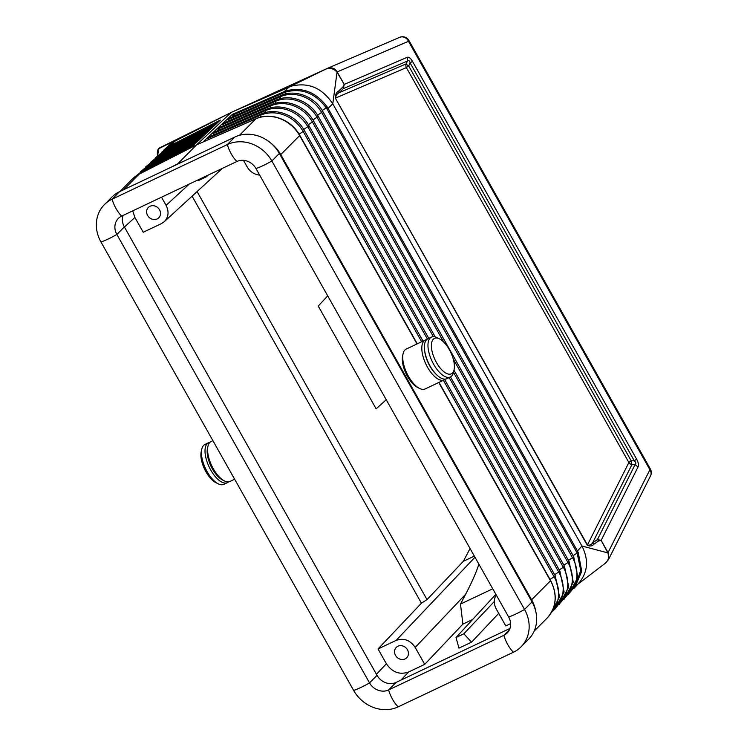 <?xml version="1.0" encoding="UTF-8"?>
<svg xmlns="http://www.w3.org/2000/svg" width="747" height="747" viewBox="0 0 747 747"><rect width="100%" height="100%" fill="white"/><g stroke="black" fill="none" stroke-linecap="round" stroke-linejoin="round"><path stroke-width="1.12" d="M203.016 142.005L217.508 128.288L218.908 130.09M478.874 564.134C476.446 571.959 472.039 581.978 465.67 594.21L415.192 647.434C410.14 640.076 403.782 637.733 396.125 640.394L378.038 648.956L386.386 663.766C392.278 672.347 399.692 675.083 408.628 671.983L424.726 664.354L462.897 624.109L460.488 604.08L465.67 594.21M353.648 690.433L100.966 241.991A34.334 30.403 44.8 0 1 104.431 204.594A34.334 30.403 44.8 0 1 112.097 199.188L227.349 144.563A34.334 30.403 -135.2 0 1 271.861 160.997L524.543 609.44A34.334 30.403 -135.2 0 1 521.079 646.827A34.334 30.403 -135.2 0 1 513.404 652.243L398.151 706.858A34.334 30.403 -135.2 0 1 353.648 690.433A19.618 2.773 150.6 0 0 369.541 682.898A14.716 13.026 -135.2 0 0 388.617 689.939L503.87 635.314L509.454 629.693M513.404 652.243A19.618 8.693 64.6 0 1 503.87 635.314A14.716 13.026 44.8 0 0 507.157 632.998A14.716 13.026 44.8 0 0 508.642 616.975L255.96 168.533A14.716 13.026 44.8 0 0 236.883 161.492L121.63 216.107A14.716 13.026 44.8 0 0 118.343 218.432A14.716 13.026 44.8 0 0 116.859 234.455L369.541 682.898L377.039 675.353A14.716 13.026 -135.2 0 0 396.115 682.394L509.958 628.442M161.81 152.136L168.785 146.403L220.356 120.071L190.756 147.803L137.663 174.938A34.334 30.403 44.8 0 1 139.147 174.126L123.647 189.719M185.088 160.605L177.702 163.845L196.582 144.843L255.857 118.82L196.582 144.843L139.147 174.126L196.582 144.843L231.215 112.433L175.209 140.987L159.709 147.831M157.552 155.497L158.924 148.606L160.157 147.617M157.365 154.601C157.187 150.885 157.981 148.616 159.755 147.813L159.802 147.794M158.924 148.606L227.34 114.356M228.591 481.834A22.074 9.776 -115.4 0 1 227.405 482.665L223.829 484.355A22.074 9.776 -115.4 0 1 218.227 483.823L215.818 482.609A19.618 8.693 -115.4 0 1 204.538 469.069A19.618 8.693 -115.4 0 1 201.204 451.767L201.793 449.134A22.074 9.776 -115.4 0 1 203.651 445.371A22.074 9.776 -115.4 0 1 204.921 444.465L208.497 442.766A22.074 9.776 -115.4 0 1 209.888 442.373M233.783 116.187L232.392 114.366L217.508 128.288M231.215 112.433L291.405 86.129C308.418 82.058 322.209 87.959 332.779 103.814L581.941 546.01L608.114 552.967M202.661 142.163L257.444 118.175A34.334 30.403 -135.2 0 0 255.857 118.82L239.47 135.31M207.638 137.523L260.955 114.086C275.606 107.194 296.101 115.057 304.393 130.566L423.026 341.099M521.079 646.827L528.577 639.283A34.334 30.403 -135.2 0 0 532.041 601.895L524.543 609.44A19.618 2.773 -29.4 0 1 508.642 616.975M337.084 71.964L332.779 103.814L328.054 108.343L577.459 550.969L576.441 551.734L327.037 109.109L328.054 108.343L327.233 106.98C315.85 91.881 301.984 86.568 285.615 91.041L232.392 114.366M535.748 611.345A34.334 30.403 -135.2 0 0 531.612 599.794L280.751 154.582A34.334 30.403 44.8 0 0 270.769 143.06M438.76 382.492L550.492 580.793C551.949 583.528 551.958 583.519 550.52 580.764L550.642 580.531C557.766 594.733 556.562 607.283 547.028 618.18L534.124 631.159M104.431 204.594L111.919 197.059A34.334 30.403 44.8 0 1 119.595 191.643L234.847 137.028A34.334 30.403 -135.2 0 1 279.35 153.452L532.041 601.895M445.389 379.093A22.074 9.776 -115.4 0 1 444.204 379.915A22.074 9.776 -115.4 0 1 426.696 365.722A22.074 9.776 -115.4 0 1 424.025 340.931A22.074 9.776 -115.4 0 1 425.295 340.025A22.074 9.776 -115.4 0 1 426.686 339.624M435.688 373.799A20.113 8.908 -115.4 0 1 424.641 350.483M234.642 479.229L229.983 481.432A22.074 9.776 -115.4 0 1 224.389 480.9A22.074 9.776 -115.4 0 1 211.7 465.68A22.074 9.776 -115.4 0 1 207.955 446.211A22.074 9.776 -115.4 0 1 209.804 442.448A22.074 9.776 -115.4 0 1 211.084 441.542L212.914 440.674M124.422 227.032L134.89 217.442L143.228 232.252L161.315 223.68L164.219 221.728L222.391 168.364M192.082 196.162L421.439 603.193L378.038 648.956M412.447 61.291L636.621 459.134L634.315 460.824L410.15 62.991L408.665 65.904A4.902 0.962 -153.1 0 1 406.069 63.906L407.545 60.983L407.246 57.295C408.852 56.8 410.579 58.135 412.447 61.291L410.15 62.991C409.617 60.619 408.749 59.956 407.545 60.983L343.331 88.613L338.933 92.787L338.559 91.134L342.957 86.96L343.331 88.613L344.227 84.402L337.046 72.254C334.395 69.069 331.154 67.912 327.335 68.789L326.196 68.92L326.878 68.612C331.36 66.978 334.796 68.08 337.196 71.917L337.046 72.254M474.345 556.095L463.355 561.305L470.068 548.503M460.488 604.08L492.759 588.785M472.169 619.711L462.897 624.109M495.868 594.304L456.006 637.518L463.84 633.801L494.29 601.522M224.389 480.9L222.457 479.929A20.113 8.908 -115.4 0 1 210.897 466.053A20.113 8.908 -115.4 0 1 207.479 448.321L207.955 446.211M439.469 338.858A19.618 8.693 64.6 0 0 433.363 339.185A19.618 8.693 64.6 0 0 436.472 362.575A19.618 8.693 64.6 0 0 452.43 373.033A19.618 8.693 64.6 0 0 454.083 369.69A19.618 8.693 64.6 0 0 450.749 352.388A19.618 8.693 64.6 0 0 439.469 338.858L437.051 337.644A22.074 9.776 64.6 0 0 431.458 337.102A22.074 9.776 64.6 0 0 430.179 338.017A22.074 9.776 64.6 0 0 432.849 362.799A22.074 9.776 64.6 0 0 450.366 377.002A22.074 9.776 64.6 0 0 451.636 376.086A22.074 9.776 64.6 0 0 453.494 372.323L563.331 567.29L564.489 566.273L568.71 587.133L559.176 604.715M431.458 337.102L427.882 338.802A22.074 9.776 64.6 0 0 426.602 339.708A22.074 9.776 64.6 0 0 429.273 364.499A22.074 9.776 64.6 0 0 446.79 378.692L450.366 377.002M463.84 633.801L471.572 642.159L458.966 648.135L456.006 637.518M510.612 623.652L505.803 625.93L496.269 609.01C493.664 604.006 493.646 599.309 496.213 594.911M471.572 642.159L498.725 613.362M405.061 658.929A7.358 6.518 44.8 0 1 396.143 656.352A7.358 6.518 44.8 0 1 396.265 647.397A7.358 6.518 44.8 0 1 397.908 646.239A7.358 6.518 44.8 0 1 406.826 648.816A7.358 6.518 44.8 0 1 406.704 657.771A7.358 6.518 44.8 0 1 405.061 658.929M415.192 647.434L424.726 664.354M230.618 112.741L160.063 147.654M231.234 112.424L159.914 147.738M421.439 603.193L427.023 599.617L463.355 561.305M243.457 160.334L247.164 166.917C250.105 171.754 254.279 174.49 259.667 175.115M212.55 132.919L213.95 134.721M427.424 339.045L307.848 126.831A33.223 29.422 -135.2 0 0 265.493 110.612A2.456 1.074 -113.7 0 1 265.895 109.454L212.578 132.891M327.709 295.868L318.231 306.065L376.133 408.824L386.246 399.748M134.89 217.442L132.695 210.869M569.718 592.67A32.457 28.731 44.8 0 0 572.557 557.785L321.696 112.573A32.457 28.731 -135.2 0 0 280.321 96.727A2.456 1.074 -113.7 0 1 280.723 95.569L227.452 118.988M100.966 241.991A19.618 2.773 150.6 0 0 116.859 234.455L124.357 226.911A14.716 13.026 44.8 0 1 123.04 215.444M124.357 226.911L377.039 675.353M177.702 163.845L170.549 167.496M593.865 544.236L592.576 542.938C591.11 544.88 589.402 545.543 587.45 544.946L587.226 545.142C589.906 546.533 592.119 546.225 593.865 544.236L598.711 540.865L597.423 539.567L601.148 540.361L607.881 552.901C609.244 556.851 608.525 560.157 605.714 562.818L604.921 563.49M578.206 552.388L581.745 571.268L574.742 587.572L579.355 582.473C587.926 571.782 588.795 559.634 581.941 546.01L577.459 550.969L578.206 552.388L577.123 553.06L580.746 570.334L575.321 585.807M574.742 587.572L573.771 588.589L574.742 587.572M208.992 139.362L207.591 137.56M417.031 343.937L299.631 135.58C298.034 132.901 298.044 132.891 299.659 135.552L417.069 343.919M338.559 91.134C336.374 92.348 335.328 94.71 335.403 98.231L587.45 544.946L628.881 462.505A4.902 0.691 150.6 0 1 631.178 460.806L408.665 65.904A4.902 0.691 150.6 0 0 406.368 67.603L335.627 98.034C335.851 95.569 336.953 93.823 338.933 92.787L406.069 63.906A4.902 4.398 -113.3 0 0 406.368 67.603L628.881 462.505A4.902 4.155 26.7 0 0 631.897 464.699A4.902 1.671 90.4 0 1 631.178 460.806L634.315 460.824C636.042 462.468 636.285 463.766 635.034 464.718L638.059 466.912L601.148 540.361L608.179 552.836L608.46 559.634L605.836 562.706M218.18 122.106L169.83 146.757L170.064 145.712L175.209 140.987L169.139 145.198L163.882 150.026M407.246 57.295L344.227 84.402L337.196 71.917L408.488 41.281A7.358 6.592 -113.3 0 0 399.617 37.35A7.358 6.592 -113.3 0 0 399.468 37.415M650.357 468.967L408.936 40.497A7.358 1.036 150.6 0 1 408.488 41.281L649.909 469.751A7.358 6.237 26.7 0 1 650.525 475.876A7.358 7.358 0 0 0 650.357 468.967A7.358 1.036 150.6 0 1 649.909 469.751L607.881 552.901M197.096 191.568L427.023 599.617M438.797 382.483L550.502 580.793A34.334 30.403 44.8 0 1 547.028 618.18M231.318 112.386L232.177 111.994M327.233 106.98L326.262 107.848C315.057 92.945 301.386 87.707 285.261 92.142L284.028 92.637L284.29 91.573L289.014 87.054L326.738 68.668M444.204 379.915L425.127 388.963A22.074 9.776 -115.4 0 1 419.534 388.421L417.601 387.45A20.113 8.908 -115.4 0 1 406.032 373.575A20.113 8.908 -115.4 0 1 402.624 355.843L403.091 353.733A22.074 9.776 -115.4 0 1 404.949 349.969A22.074 9.776 -115.4 0 1 406.219 349.064L425.295 340.025M419.534 388.421A22.074 9.776 -115.4 0 1 406.835 373.201A22.074 9.776 -115.4 0 1 403.091 353.733M218.227 483.823A22.074 9.776 -115.4 0 1 205.537 468.593A22.074 9.776 -115.4 0 1 201.793 449.134M227.405 482.665A22.074 9.776 -115.4 0 1 209.888 468.462A22.074 9.776 -115.4 0 1 207.227 443.681A22.074 9.776 -115.4 0 1 208.497 442.766M326.252 68.892L326.887 68.603M433.381 336.673L312.461 122.078A32.971 29.189 -135.2 0 0 270.433 105.981A2.456 1.074 -113.7 0 1 270.834 104.823L217.536 128.26M223.867 125.449L222.466 123.647M443.709 342.061L317.083 117.326A32.709 28.965 -135.2 0 0 275.372 101.359A2.456 1.074 -113.7 0 1 275.774 100.201L222.494 123.619M228.825 120.818L227.424 119.016M161.511 197.208L166.086 205.341C169.195 211.662 168.579 217.125 164.219 221.728M163.724 151.025L169.83 146.757M208.282 175.05L206.349 176.824L198.515 180.541L197.955 179.943M206.135 176.059L206.349 176.824M149.988 206.265A7.358 6.518 -135.2 0 0 148.345 207.423A7.358 6.518 -135.2 0 0 148.223 216.378A7.358 6.518 -135.2 0 0 157.141 218.955A7.358 6.518 -135.2 0 0 158.784 217.797A7.358 6.518 -135.2 0 0 158.906 208.843A7.358 6.518 -135.2 0 0 149.988 206.265M474.98 557.234L396.125 640.394M137.635 174.938A33.484 29.647 44.8 0 1 143.882 170.531L193.501 145.235M195.733 143.144L144.227 169.401A2.456 1.092 -117 0 0 143.882 170.531L143.994 171.633M142.621 170.288A33.223 29.422 44.8 0 1 148.83 165.899L198.441 140.604M140.595 171.623L149.185 164.77A2.456 1.092 -117 0 0 148.83 165.899L148.942 167.001M190.793 147.766L139.278 174.032A2.456 1.092 -117 0 0 139.185 174.098L139.147 174.126M152.593 160.988A32.709 28.965 44.8 0 1 158.737 156.637L158.85 157.729M257.444 118.175A34.334 30.403 -135.2 0 1 299.631 135.58L299.78 135.319C291.423 119.688 270.778 111.77 256.016 118.708A2.456 1.074 -113.7 0 0 255.894 118.782L255.866 118.82M121.63 216.107A19.618 8.693 -115.4 0 1 112.097 199.188L119.595 191.643M396.115 682.394L388.617 689.939A19.618 8.693 64.6 0 0 398.151 706.858M137.663 174.938A34.334 30.403 44.8 0 0 132.2 179.187L139.278 174.032A2.456 1.092 -117 0 1 139.39 173.995M550.502 580.793L531.612 599.794M279.35 153.452L271.861 160.997A19.618 2.773 -29.4 0 1 255.96 168.533M147.607 165.638A32.971 29.189 44.8 0 1 153.779 161.268L153.891 162.36M203.371 135.982L153.779 161.268A2.456 1.092 -117 0 1 154.134 160.129L145.59 166.954M376.432 674.261L386.386 663.766M236.883 161.492A19.618 8.693 -115.4 0 1 227.349 144.563L234.847 137.028M559.251 569.914L563.331 567.29A32.971 29.189 44.8 0 1 560.483 602.689M400.915 680.115L408.628 671.983M208.31 131.36L158.737 156.637A2.456 1.092 -117 0 1 159.083 155.497L210.542 129.268M265.624 112.498L265.493 110.612L212.839 133.732M157.57 156.328A32.457 28.731 44.8 0 1 163.686 151.996A2.456 1.092 -117 0 1 164.041 150.866L215.472 124.646M163.798 153.098L163.686 151.996L213.25 126.738M217.797 129.1L270.433 105.981L270.563 107.867M421.653 341.752L303.235 131.584A33.484 29.647 -135.2 0 0 260.554 115.234A2.456 1.074 -113.7 0 1 260.955 114.086M299.136 134.227L304.393 130.566M597.423 539.567L592.576 542.938L631.897 464.699L635.034 464.718L597.423 539.567M342.957 86.96L344.003 84.598M576.441 551.734L577.123 553.06L573.089 555.656M207.881 138.363L260.554 115.234L260.684 117.12M202.81 142.07L256.016 118.708A2.456 1.074 -113.7 0 1 256.156 118.67M598.711 540.865L600.924 540.557M335.403 98.231L587.226 545.142M636.621 459.134C638.377 462.402 638.853 464.989 638.059 466.912M563.864 565.162L567.944 562.538A32.709 28.965 44.8 0 1 565.106 597.684M453.224 358.952L567.944 562.538L569.102 561.52L573.285 582.24L563.808 599.682M317.596 115.215L322.853 111.555L573.715 556.767L568.476 560.409M555.861 607.703A33.223 29.422 44.8 0 0 558.709 572.043L559.876 571.025L564.125 592.035L554.545 609.739M551.239 612.717A33.484 29.647 44.8 0 0 554.097 576.796L555.254 575.778L559.55 596.937L549.904 614.772M299.631 135.58L280.751 154.582M285.615 91.041L285.391 94.001M232.672 115.187L284.028 92.637M443.382 380.307L554.097 576.796L550.016 579.42M449.143 377.58L558.709 572.043L554.638 574.667M265.895 109.454C280.442 102.619 300.77 110.416 309.006 125.813L303.749 129.474M270.834 104.823C285.27 98.044 305.448 105.785 313.619 121.061L308.371 124.721M222.755 124.46L275.372 101.359L275.503 103.245M227.714 119.828L280.321 96.727L280.442 98.623M327.037 109.109L326.262 107.848L322.209 110.453M312.984 119.968L318.241 116.308L569.102 561.52M166.086 205.341L189.299 184.042M168.785 146.403L168.747 148.466M605.649 562.977L608.46 559.634L650.525 475.876M605.182 563.35L577.692 584.303M573.715 556.767L577.87 577.338L568.439 594.659M408.936 40.497A7.358 7.358 0 0 0 399.617 37.35L327.065 68.528M299.78 135.319L417.274 343.825M438.993 382.389L550.642 580.531M135.59 176.283L144.227 169.401M280.723 95.569C294.934 88.893 314.804 96.512 322.853 111.555M275.774 100.201C290.107 93.468 310.126 101.144 318.241 116.308M313.619 121.061L435.258 336.934M453.98 370.148L564.489 566.273M309.006 125.813L428.778 338.372M450.506 376.927L559.876 571.025M155.591 157.626L164.041 150.866M231.663 112.227L326.215 68.911M150.595 162.295L159.083 155.497M200.663 138.522L149.185 164.77M132.2 179.187L120.015 191.447M205.602 133.89L154.134 160.129M444.726 379.625L555.254 575.778M454.083 369.69L453.494 372.323"/></g></svg>
